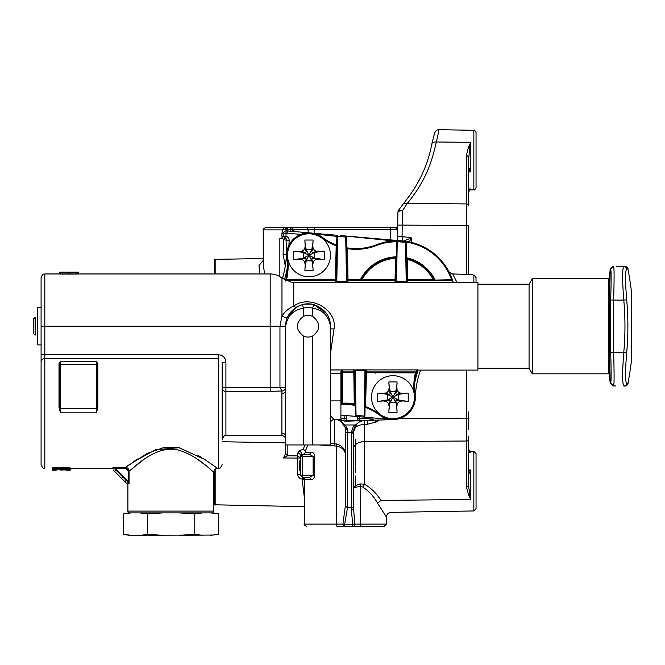 <?xml version="1.0" encoding="UTF-8"?>
<svg xmlns="http://www.w3.org/2000/svg" width="665" height="665" viewBox="0 0 665 665"><rect width="100%" height="100%" fill="white"/><g stroke="black" fill="none" stroke-linecap="round" stroke-linejoin="round"><path stroke-width="1" d="M395.6 240.763L394.669 240.797M389.964 241.237A57.872 57.872 0 0 0 376.515 244.72A57.872 57.872 0 0 1 387.811 241.57L397.628 240.722L407.487 241.57A57.872 57.872 0 0 1 452.782 281.004L452.275 279.491A57.872 57.872 0 0 1 453.123 282.101L452.965 281.603M415.808 371.959L366.423 371.959L415.808 371.959A0.748 0.748 0 0 0 416.531 371.411A56.001 56.001 0 0 0 416.157 372.882L416.531 371.411L415.825 371.91L417.47 370.097L477.927 370.097L477.927 282.351L453.754 282.351L452.441 281.677L453.156 282.209L452.092 280.539L452.782 281.004A57.872 57.872 0 0 1 453.123 282.101A57.872 57.872 0 0 0 452.782 281.004L452.275 279.491A57.872 57.872 0 0 1 452.782 281.004L453.164 282.234A57.872 57.872 0 0 0 453.156 282.209A57.872 57.872 0 0 1 453.164 282.234A57.872 57.872 0 0 0 453.156 282.209L453.148 282.184M406.631 241.428A57.872 57.872 0 0 1 407.454 241.561A57.872 57.872 0 0 0 406.631 241.428A57.872 57.872 0 0 1 407.454 241.561L387.836 241.561L397.246 240.88L396.49 241.919L395.883 281.952A0.748 0.549 -179 0 1 396.54 281.669L397.246 240.88M349.732 236.366L400.579 240.797M312.974 233.24L336.881 235.235L336.881 236.009L337.662 235.385L336.881 235.26M393.156 240.896L345.767 236.067L346.457 236.815L346.648 247.796A56.001 56.001 0 0 0 347.529 247.937L346.648 247.796M285.584 280.464A56.001 56.001 0 0 0 286.806 258.461A22.402 22.402 0 0 1 322.434 237.372A22.402 22.402 0 0 0 316.582 234.213L314.886 233.673M336.856 236.732L336.706 245.136A56.001 56.001 0 0 1 336.216 244.953L335.36 279.741L285.809 279.558A56.001 56.001 0 0 0 286.806 258.461A22.402 22.402 0 0 1 310.937 232.966M336.856 236.374L316.582 234.213M285.809 279.558L285.435 281.037L286.15 280.48L285.435 281.037M391.037 419.482L341.644 415.184L391.037 419.482A22.402 22.402 0 0 1 379.524 415.076A56.001 56.001 0 0 0 365.567 407.421L366.423 372.708L416.157 372.882A56.001 56.001 0 0 0 415.151 393.988A22.402 22.402 0 0 1 391.037 419.482M364.129 416.872L364.927 415.55A0.748 0.532 -179 0 1 364.179 416.074L364.129 416.872L364.902 416.913M340.97 404.079L342.442 403.963A56.001 56.001 0 0 1 354.254 404.486L355.127 404.619L355.318 415.633L356.016 416.373L356.049 415.367A0.748 0.532 179 0 1 355.301 414.844L354.595 370.53A0.748 0.532 -1 0 0 355.276 370.837L364.969 370.837A0.748 0.532 1 0 0 365.642 370.53L364.919 416.066M365.068 407.238A56.001 56.001 0 0 1 365.567 407.421L365.068 407.238M348.56 415.791L356.016 416.373M341.644 404.528L341.644 372.708L353.822 372.708L354.254 404.486A56.001 56.001 0 0 1 355.127 404.619L355.118 404.004M341.644 373.68L341.644 370.995L341.644 372.708L342.392 371.91L342.392 369.964L340.904 371.444L340.904 373.68L341.644 373.68M341.644 370.995L342.392 369.964L330.447 369.964M330.447 423.281C330.68 421.028 331.926 419.79 334.179 419.565L330.447 415.816M355.127 404.619A56.001 56.001 0 0 0 341.644 404.021A56.001 56.001 0 0 1 342.442 403.963L342.392 403.223L341.644 403.331M355.301 414.844L355.318 415.633M366.423 371.959L366.457 370.106L364.994 369.798L354.395 369.923L353.788 370.106L353.822 371.959L342.392 371.91L353.822 371.91M222.168 438.426L222.168 362.25L225.909 362.25L225.909 387.753L222.168 387.753A3.732 3.649 180 0 0 225.909 391.402L225.909 387.753L270.173 387.753L270.173 273.955L78.229 273.955M59.759 273.955L60.158 272.093L62.535 272.226L62.535 274.096L76.442 274.071L76.442 272.201L77.231 272.135L77.231 274.005L78.428 273.955L78.428 272.093L77.231 272.135M62.535 274.096L59.759 273.988M68.096 274.013L62.144 273.955M69.526 272.176L68.096 272.176L68.096 273.98L67.306 273.955M69.526 274.047L69.692 272.201L62.535 272.226M70.083 273.955L76.043 273.955M77.231 274.005L76.442 274.071M41.089 354.744L41.089 464.619C42.651 468.052 43.898 469.29 44.821 468.351L44.821 358.46L218.436 358.46L218.436 468.351L218.436 358.46L44.821 358.46L44.821 354.744L41.089 354.744L41.089 326.224L41.089 370.779L41.089 277.687C43.092 272.318 43.682 274.795 44.821 273.955L44.821 326.224L279.957 326.224L281.968 315.867L281.968 278.153C278.519 275.393 274.587 273.997 270.173 273.955M41.089 374.653L41.089 285.227M41.089 326.224L44.821 326.224L44.821 354.744L218.436 354.744C222.966 355.176 225.46 357.679 225.909 362.25M281.91 393.439A3.732 3.308 180 0 0 285.642 390.131L285.642 326.224L279.957 326.224L279.957 387.246L270.173 387.753L270.173 391.402L281.91 390.962L279.957 387.246L285.642 387.246A3.732 3.716 180 0 1 281.91 390.962L281.91 435.683A3.732 3.732 0 0 1 285.642 439.415M337.662 235.385L337.596 236.366L345.725 237.081L345.767 236.067M346.498 281.611L345.725 237.081A0.748 0.532 -1 0 1 346.473 237.605L347.18 281.918A0.748 0.532 179 0 0 346.498 281.611L336.806 281.611A0.748 0.532 -179 0 0 336.133 281.918L336.847 236.89A0.748 0.532 1 0 1 337.596 236.366L336.806 281.611M453.073 282.193L453.754 282.351M285.8 280.572A0.748 0.748 0 0 1 286.15 280.48L335.36 280.48L335.326 282.342L336.789 282.65L347.255 282.542L347.986 282.342L347.953 280.48L395.085 280.48L395.052 282.334L396.515 282.642L407.545 282.434L407.687 280.48L452.075 280.48L451.577 279.741L434.312 280.073L433.954 279.391L407.687 279.741L407.512 258.727L406.564 258.502A41.072 41.072 0 0 1 407.512 258.727A41.072 41.072 0 0 0 406.564 258.502M281.968 278.153L291.27 282.184L293.764 282.517L293.764 306.05C310.09 293.963 337.479 309.94 334.021 328.884L330.289 328.884M330.447 353.888L334.021 328.884M417.512 369.931L416.872 370.214A56.001 56.001 0 0 0 416.864 370.247M477.927 284.221L529.074 284.221L529.074 368.227L477.927 368.227M97.098 364.37L97.813 363.447L96.35 361.677L96.35 412.857L97.838 407.72L97.098 407.795L97.098 364.37A0.748 0.673 0 0 1 97.838 363.697L96.35 361.677L60.507 361.677L59.035 363.447L59.759 364.37A0.748 0.673 180 0 0 59.01 363.697L59.01 407.72L60.507 412.857L60.507 361.677L59.035 363.447M97.813 363.447L97.838 407.72L97.838 363.697M126.167 466.847L147.264 453.405L164.438 447.312L178.91 447.645L204.82 459.49L217.505 468.351L218.436 468.351C219.334 469.307 220.572 468.06 222.168 464.619M113.757 468.251L112.942 467.445L113.856 468.351L68.977 468.351M52.294 467.902L70.956 468.152L68.179 467.553L52.294 467.902M55.827 468.351L113.856 468.351M68.179 468.343L55.694 468.351M222.168 441.743L285.642 442.848L285.642 452.907L285.642 436.431A3.732 3.308 0 0 0 281.91 433.123M302.442 304.537A22.402 22.402 0 0 1 313.647 304.537L312.708 308.144C322.816 309.932 328.726 315.958 330.447 326.224C330.505 316.158 324.902 308.926 313.647 304.537A22.402 22.402 0 0 0 302.442 304.537C291.187 308.926 285.584 316.158 285.642 326.224C287.363 315.958 293.273 309.932 303.381 308.144L302.442 304.537L295.809 307.463L293.764 306.05C289.1 308.078 285.169 311.353 281.968 315.867C284.545 317.579 286.457 317.895 287.721 316.814L295.809 307.463L300.364 305.185M305.451 303.972L307.072 303.847M316.64 305.551L326.623 313.697M285.642 444.952L330.447 444.952L330.447 326.216M312.708 316.457A10.831 10.831 0 0 0 303.381 316.457L303.381 308.144A18.67 18.67 0 0 1 312.708 308.144L312.708 316.457C320.771 323.015 320.771 329.532 312.708 335.991L312.708 444.952M303.381 316.457C295.318 322.916 295.318 329.433 303.381 335.991A10.831 10.831 0 0 0 312.708 335.991M285.642 390.131L285.642 436.431M97.098 369.158L96.35 369.158M114.205 467.761L125.419 467.42L125.436 468.143L128.37 471.053L128.345 481.485L127.821 482.009L114.505 468.684L115.02 468.168L114.205 467.761M143.765 459.606L129.093 471.061C134.638 467.578 153.224 446.606 175.793 449.457C196.873 454.112 213.216 472.707 213.773 472.084C214.014 469.839 215.261 468.592 217.505 468.351L218.436 468.351M213.773 472.084L213.773 511.102L127.896 511.102L127.896 482.391L129.052 483.563L129.093 471.061C128.869 468.85 127.647 467.636 125.419 467.42L126.234 467.512M128.802 469.648L129.035 470.471M206.167 465.774L197.904 459.59M129.052 483.563L128.021 482.516M127.896 511.102A3.732 3.732 0 0 0 128.362 512.906L213.307 512.906A3.732 3.732 0 0 0 213.773 511.102M125.743 479.922L124.704 481.526L124.139 480.961L126.392 483.214L124.704 481.526M124.987 481.809L126.3 480.487L128.578 482.757L126.865 481.044M114.505 468.684L113.682 467.861L114.505 468.684M122.934 477.113L121.612 478.434L124.422 481.244L114.588 471.41L115.91 470.097M126.616 468.376L115.02 468.168L128.345 481.485L128.37 471.053M128.154 469.922L127.007 468.584M113.183 470.014L114.588 471.41L113.183 470.014M97.098 375.01L96.35 375.01M60.507 375.01L59.759 375.01M336.099 279.749L336.69 246.183M336.856 236.449L336.847 236.89M336.706 245.136L336.216 244.953A56.001 56.001 0 0 1 322.434 237.372L321.985 237.97A56.749 56.749 0 0 0 335.95 245.651M396.224 257.555A41.072 41.072 0 0 0 360.995 280.073A41.072 41.072 0 0 1 396.224 257.555L395.417 257.588L395.085 279.741L347.953 279.741L347.529 247.937A56.001 56.001 0 0 0 376.515 244.72A57.872 57.872 0 0 1 387.811 241.57L387.936 242.301L396.548 241.603M396.49 241.919L396.49 242.26A0.748 0.549 1 0 1 397.238 241.719L405.55 242.301L405.625 241.295L407.487 241.57A57.872 57.872 0 0 1 452.275 279.491L451.577 279.741A57.123 57.123 0 0 0 407.362 242.301L407.487 241.57A57.872 57.872 0 0 1 452.275 279.491A57.872 57.872 0 0 0 407.487 241.57A57.872 57.872 0 0 1 452.275 279.491M405.625 241.295L406.282 242.16A40.889 40.889 7.2 0 1 407.362 242.301M406.29 242.833A0.748 0.549 179 0 0 405.55 242.301L406.232 281.669A0.748 0.549 179 0 1 406.889 281.952L406.282 242.16M452.075 280.48L407.687 280.48L452.075 280.48A0.748 0.748 0 0 1 452.782 281.004M286.15 280.48L335.36 280.48M433.954 279.391A41.072 41.072 0 0 0 407.512 258.727A41.072 41.072 0 0 1 434.312 280.073A0.748 0.748 0 0 0 434.976 280.48L434.312 280.073A41.072 41.072 0 0 0 433.954 279.391M347.953 280.48L395.085 280.48M406.232 281.669L396.54 281.669M416.157 372.882A56.001 56.001 0 0 0 415.151 393.988A22.402 22.402 0 0 1 379.524 415.076A56.001 56.001 0 0 0 365.567 407.421M59.759 364.37L59.759 407.795L59.01 407.72L60.507 412.857L96.35 412.857L97.838 407.72M54.281 470.03L57.074 470.03M59.177 469.789L64.206 468.925L64.206 468.351M63.017 468.351L63.017 469.091M54.281 468.351L54.281 469.789M54.281 468.842L52.294 468.842L52.294 469.789L70.956 469.789L59.958 470.03M55.694 470.221L52.294 470.197M68.179 468.351L68.179 468.925L64.206 468.925M68.179 468.925L69.767 469.241L69.767 468.351M70.956 469.831L69.767 469.241M68.977 470.03L70.956 469.997M68.179 470.213L69.767 470.213M62.078 469.789L67.78 469.448M353.664 372.708A52.834 52.834 0 0 0 354.653 369.89M60.947 272.135L60.947 274.005M78.428 272.093L78.029 273.955M77.231 272.542L78.029 272.359M69.692 272.201L76.442 272.201L74.056 272.592L76.442 272.708M69.692 272.11L76.442 272.101M61.745 272.11L68.096 272.11M62.535 272.766L64.131 272.542L62.144 272.326M59.759 272.118L60.158 273.955M353.822 371.959L342.392 371.959L353.822 371.959M308.984 233.814A21.471 21.471 0 0 0 287.521 255.285A21.471 21.471 0 0 0 308.984 276.756A21.471 21.471 0 0 0 330.455 255.285A21.471 21.471 0 0 0 308.984 233.814M304.911 240.032L313.057 240.032L312.932 243.556C312.159 249.516 314.753 252.118 320.713 251.337L324.237 251.212L324.237 259.358L320.713 259.234C314.753 258.452 312.159 261.046 312.932 267.014L313.057 270.53L308.984 270.589L304.911 270.53L305.036 267.014C305.817 261.046 303.223 258.452 297.255 259.234L293.739 259.358L293.739 251.212L297.255 251.337C303.223 252.118 305.817 249.525 305.036 243.556L304.911 240.032M295.169 259.392L305.435 258.087L306.183 258.835L306.183 260.888L304.878 269.092M313.09 269.109L311.785 258.835L312.533 258.087L314.587 258.087L322.799 259.392M322.799 251.179L314.587 252.484L314.587 258.087L308.984 255.285L314.587 252.484L312.533 252.484L311.785 251.736L311.785 249.683L308.984 255.285L311.785 260.888L306.183 260.888L308.984 255.285L306.183 249.683L304.878 241.462M313.09 241.478L311.785 249.683L306.183 249.683L306.183 251.736L305.435 252.484L303.381 252.484L308.984 255.285L303.381 258.087L303.381 252.484L295.177 251.179M392.973 375.692A21.471 21.471 0 0 0 371.511 397.163A21.471 21.471 0 0 0 392.973 418.634A21.471 21.471 0 0 0 414.445 397.163A21.471 21.471 0 0 0 392.973 375.692M388.9 381.91L397.047 381.91L396.93 385.434C396.149 391.394 398.742 393.996 404.711 393.215L408.227 393.09L408.227 401.236L404.711 401.111C398.742 400.33 396.149 402.924 396.93 408.892L397.047 412.408L392.973 412.466L388.9 412.408L389.025 408.892C389.806 402.924 387.213 400.33 381.245 401.111L377.728 401.236L377.728 393.09L381.245 393.215C387.213 393.996 389.806 391.402 389.025 385.434L388.9 381.91M384.603 401.244L389.432 399.964L390.18 400.712L388.867 410.97M397.088 410.987L395.775 400.712L396.523 399.964L398.576 399.964L406.789 401.269M406.789 393.057L398.576 394.362L398.576 399.964L392.973 397.163L398.576 394.362L396.523 394.362L395.775 393.613L395.775 391.56L392.973 397.163L395.775 402.766L390.18 402.766L392.973 397.163L390.18 391.56L388.867 383.339M397.088 383.356L395.775 391.56L390.18 391.56L390.18 393.613L389.432 394.362L384.603 393.082M379.166 393.057L387.379 394.362L392.973 397.163L387.379 399.964L379.166 401.269M199.6 513.181L200.714 513.064M202.65 512.906L194.795 513.887L188.752 513.405M194.754 534.327L197.63 534.776M202.659 535.308L194.795 534.327L179.259 535.308L213.656 535.034M218.195 534.377L210.614 535.308L218.511 534.319L218.511 513.895L217.896 513.787M131.246 535.308L123.665 534.344L129.135 535.308L183.573 535.117M162.784 512.906L147.372 513.879L139.758 512.906L147.372 513.879L147.372 534.336L162.784 535.308L147.372 534.336L142.717 535.026M129.135 512.906L123.665 513.87L123.665 534.344L126.358 534.776M179.259 512.906L194.795 513.887L194.795 534.327M210.614 512.906L218.511 513.895L212.908 512.906M123.665 513.87L131.246 512.906M33.25 319.2L33.25 333.248L35.154 335.185L35.154 317.263L33.25 319.2M35.154 317.263L35.154 335.185M40.956 344.894L37.73 344.894L37.73 307.554L40.956 307.554M469.681 451.427L468.592 451.518L469.681 451.427L468.592 449.166L468.592 442.358M468.592 445.575L468.592 446.074M468.592 446.681L468.592 449.598M468.592 452.25L470.795 452.267L470.795 451.336L473.854 451.394L476.057 453.63L476.057 481.169L476.057 453.63M468.592 474.403L470.795 470.014L468.592 469.914M473.854 451.394L473.854 510.944L476.057 508.708L476.057 481.169M466.389 370.097L466.389 486.722L468.592 494.993L469.69 494.469L470.795 499.482L380.978 500.437C393.58 515.965 393.58 515.965 380.978 500.437C376.257 493.156 370.796 487.761 364.603 484.27L360.638 483.921C356.199 484.86 353.855 486.423 353.597 488.609C353.847 487.595 356.191 486.888 360.638 486.472L362.782 487.013C369.175 491.352 374.096 496.747 377.545 503.189L380.978 500.437L379.474 501.26M470.571 498.534L470.363 497.636M468.592 411.893L468.592 429.507M466.389 486.722A2.236 1.372 0 0 0 468.592 485.35L468.592 439.898M468.592 474.677L468.592 473.638M468.592 436.124L468.592 441.917M468.592 205.867L468.592 156.666L468.592 167.181L469.673 169.592L468.592 170.581L470.795 171.894L469.673 169.592M468.592 160.074L469.69 147.439L470.795 142.343L470.795 171.894L468.592 171.994M468.592 201.611L468.592 187.164M468.592 201.171L468.592 201.828M468.592 192.085L468.592 192.152C469.656 190.074 470.388 189.326 470.795 189.907L470.795 188.976L468.592 189.001M468.592 201.902L468.592 200.747M468.592 185.718L468.592 183.523M468.592 182.06L468.592 179.758M468.592 168.42L468.592 167.405M470.122 274.221L468.592 274.196L468.592 225.501L466.389 225.46L466.389 274.155M472.516 274.628L451.71 273.905M448.942 271.786L452.832 274.155L449.224 272.342M456.897 282.351L452.832 274.155M468.592 471.352L470.795 470.014L470.795 499.482L468.592 494.993L469.69 494.469L468.592 485.35M362.782 487.013L364.603 484.27L364.403 420.571A11.197 11.197 0 0 0 356.507 424.237A2.236 2.236 0 0 1 354.844 424.968C353.822 425.026 352.666 427.595 351.369 432.682L351.353 433.339A2.236 1.579 0 0 0 353.597 431.76L353.605 431.211L351.369 432.682L347.62 432.682A2.236 1.579 180 0 1 345.384 431.103L345.384 505.674L342.899 524.103L336.581 524.103L336.581 443.946L331.669 443.655M377.545 503.189C390.488 523.288 388.185 519.897 377.545 503.189M469.631 147.397L468.592 146.915L470.795 142.343L468.592 146.915L466.389 155.336L468.592 156.666M470.396 144.097L470.62 143.083M468.734 189.658L469.332 189.392M470.047 189.159L468.592 189.733L469.681 189.824L470.795 188.976M468.592 192.077L469.681 189.824M473.854 189.858C474.22 190.481 474.951 189.733 476.057 187.613L476.057 132.543C474.943 130.423 474.212 129.675 473.854 130.298L473.854 189.858L470.795 189.907M473.854 130.298L439.083 129.692L436.348 141.986L470.795 142.343M439.083 129.692A4.48 4.48 2.3 0 0 434.719 132.85M409.208 241.885L411.569 237.912L402.059 236.474L402.475 210.73L398.584 210.182A4.48 4.48 0 0 0 397.919 212.451A4.48 1.804 -179 0 1 402.475 210.73L407.155 203.573C426.589 179.716 431.685 161.886 436.348 141.986C433.156 141.911 431.676 142.742 431.909 144.496M450.828 275.767L449.814 273.531M449.64 273.182L448.983 271.869M412.657 242.7L409.798 242.01M404.968 241.187L403.672 241.038M403.555 241.029L411.569 237.912L411.643 242.442M357.687 369.798A55.71 55.71 0 0 1 357.371 370.837M354.653 377.703A55.71 55.71 0 0 1 353.938 379.166M344.279 282.65A55.71 55.71 0 0 1 344.595 281.611M347.13 275.127A55.71 55.71 0 0 1 347.845 273.639M304.312 497.279L302.11 479.099C299.333 478.501 297.845 476.896 297.646 474.278L297.646 458.077L300.58 457.952L300.58 470.338L299.458 470.338L299.458 461.011L300.58 461.011M334.379 419.565L334.379 443.696L334.911 445.932L336.581 446.132C341.702 447.171 344.636 449.773 345.384 453.946L345.384 505.674A2.236 1.579 180 0 0 347.62 507.254L347.62 429.789A2.236 1.829 180 0 1 345.384 427.969L345.384 431.103M334.911 445.932L319.167 444.952M306.44 454.453L309.541 454.345L311.328 452.109L305.484 452.325L305.376 450.986L307.903 444.952M311.328 452.109C313.331 452.424 314.462 453.871 314.72 456.464L313.124 456.464L313.124 475.259L309.549 477.379L311.328 479.615C313.365 479.299 314.495 477.852 314.72 475.259L314.72 456.464M304.312 479.831L302.442 477.104L302.11 479.099L304.312 479.831L304.312 479.315L311.328 479.615M345.384 526.348L344.645 526.348A2.236 1.746 -90 0 1 342.899 524.103L344.645 524.253L347.62 507.254M336.581 443.946C342.392 445.957 345.326 449.291 345.384 453.946L345.384 428.393M345.384 473.33C345.384 470.454 345.384 470.454 345.384 473.33C345.384 476.207 345.384 476.207 345.384 473.33M347.62 429.789L347.147 428.518L345.06 427.188M347.147 428.518L345.226 424.968A2.236 2.236 0 0 1 343.381 424.004L344.836 426.947C343.356 422.948 340.547 420.438 336.407 419.416M343.381 424.004A11.197 11.197 0 0 0 337.055 419.565M344.861 421.128L343.797 420.912L344.229 418.717L346.465 418.634A2.236 2.236 101.5 0 1 343.788 420.912L344.861 421.128A4.48 4.48 0 0 0 345.908 421.219L364.212 420.579M345.226 424.968L354.844 424.968L345.226 424.968M356.182 424.603L354.063 428.551L353.605 431.211L354.063 428.551M361.702 420.995L359.117 422.109M356.964 423.755L353.597 431.76C353.938 427.412 357.537 424.952 364.403 424.37L367.263 424.278L376.174 422.026L375.11 420.197M353.597 444.278L353.597 508.517A2.236 1.372 180 0 1 351.353 509.889L352.724 524.253L344.645 524.253L344.645 526.348L352.724 526.348A2.236 2.012 90 0 0 354.736 524.103L353.597 508.517L353.597 431.336M304.312 479.382L304.312 524.103L336.581 524.103A2.236 0.482 -90 0 0 337.064 526.348L352.724 526.348L352.724 524.253L354.736 524.103L386.448 524.103L386.448 516.863C386.714 514.186 388.177 512.698 390.854 512.399L473.854 510.944M353.597 449.623L353.597 442.358L353.597 449.623M353.597 451.818L353.597 444.561L353.597 451.818M353.597 459.299L353.597 452.042L353.597 459.299M353.597 458.243L353.597 453.58L353.597 458.243M353.597 465.533L353.597 459.64L353.597 465.533M353.597 467.695L353.597 472.707L353.597 467.695M353.597 486.14L353.597 478.883L353.597 486.14M305.376 450.986L303.24 449.216L304.936 444.952M285.468 453.779L285.642 452.907A2.236 1.771 0 0 0 287.845 454.677L287.496 455.799L283.44 457.977L285.468 453.779L287.496 455.799L297.646 455.874L300.58 457.952M303.24 449.216L299.092 450.845L297.646 453.214L297.646 458.077L283.44 457.977M304.063 477.187L302.741 477.138A2.236 2.236 0 0 1 300.58 474.901L300.58 456.822A2.236 2.236 0 0 1 302.741 454.586L308.651 454.378M305.085 454.503L303.39 454.561L305.484 452.325M302.741 454.586L309.549 454.345L313.124 456.464L300.58 456.822L300.58 455.575L302.741 454.586L302.741 477.138L301.76 476.871M300.588 475.151L314.72 475.259M302.467 477.113L308.51 477.337M300.58 470.338L300.58 474.901A2.984 0.615 0 0 0 297.646 474.278M301.162 476.406L300.738 475.724M352.724 526.348L384.212 526.348L386.448 524.103M314.72 474.677L313.124 475.01M214.704 469.615L214.704 504.801L304.312 506.647M390.446 239.882L390.613 229.857A2.236 1.264 -90 0 0 389.349 227.654L265.485 227.654C263.365 228.727 262.617 229.475 263.24 229.899L283.199 229.899L285.983 229.292L286.017 230.93L287.105 230.93L287.105 233.166L287.297 230.938L310.056 232.908M288.244 227.654L287.646 227.654M289.109 227.654L289.549 227.654M292.11 227.654L297.197 227.654L292.11 227.654M377.687 227.654L379.798 227.654M383.356 227.654L384.877 227.654M397.811 227.654L389.349 227.654L397.412 227.896L397.695 225.086L397.429 240.489L397.495 236.474L402.059 236.474L402.608 240.938M294.878 231.595L292.908 229.816A2.236 0.723 -90 0 0 292.184 227.654L389.973 227.654M391.494 227.654L393.106 227.654M394.727 227.654L396.249 227.654M345.384 227.654L314.437 227.654M312.833 227.654L311.228 227.654L312.833 227.654M309.691 227.654L308.327 227.654L309.691 227.654M307.197 227.654L306.382 227.654L307.197 227.654M397.678 226.067L396.257 229.816L308.078 229.816A2.236 2.236 90 0 0 305.842 227.654L305.925 227.654M287.297 230.938L290.954 231.254L290.63 229.458A2.236 0.532 -90 0 0 290.106 227.654L289.408 227.654M281.91 236.15L282.218 237.871L279.849 238.394L282.949 238.752L283.589 239.475L284.953 238.394L283.772 236.15L281.91 236.15L281.91 233.166L283.44 227.654L287.629 227.654L272.949 227.654M285.642 227.654L287.629 227.654L287.887 229.325L292.908 229.816L308.078 229.816L308.178 232.742M292.301 231.586L292.45 229.708L291.727 227.654L298.643 227.654M285.95 227.654L285.983 229.292L287.031 229.292L287.105 230.93M287.887 229.325L287.953 230.996L289.965 231.162M314.387 233.274L314.287 229.857A2.236 0.865 -90 0 1 315.152 227.654M397.919 212.451L397.695 225.086L466.389 225.46L466.389 203.922L403.713 203.282C418.493 185.194 427.886 165.352 431.884 143.74C436.14 126.924 433.863 135.66 435.243 131.737M340.43 235.543A2.236 2.236 -85 0 1 340.505 235.551L402.649 240.938L402.965 236.557M296.989 231.777L294.637 231.57M292.758 231.412L291.486 231.295M401.735 240.863L400.355 240.738M398.219 240.555L395.534 240.323M332.084 280.48L332.059 279.741M299.582 280.48L297.779 279.741M284.154 271.985L282.425 278.51A93.341 93.341 0 0 0 286.399 254.529L283.082 254.379L285.302 266.008M322.201 280.48A4.48 4.48 0 0 0 321.719 279.741M341.128 421.652L344.919 427.171M354.678 378.826L354.146 378.751M263.24 229.899L263.24 264.047L264.562 273.955M263.24 260.339L259.001 265.551L259.782 273.955M285.559 264.296L284.936 268.153M289.541 279.741A100.515 100.515 0 0 1 289.317 280.48M288.959 245.252L289.117 240.564L286.873 240.489A2.236 2.236 0 0 0 285.327 238.286A2.236 2.236 0 0 1 283.772 236.15L286.017 236.15L285.327 238.286A2.236 2.236 0 0 1 286.873 240.489L286.399 254.529A93.341 93.341 0 0 1 282.425 278.51M283.082 254.379L283.589 239.475L286.873 240.489L286.407 254.487M281.91 233.166L283.772 233.166A2.236 2.236 0 0 1 286.017 230.93L286.017 233.166L283.772 233.166L283.772 236.15A2.236 2.236 0 0 0 285.327 238.286L284.894 238.087M420.554 370.097A93.341 93.341 0 0 0 415.317 395.459A93.341 93.341 0 0 1 420.554 370.097L419.474 373.306M415.309 395.442L415.484 393.198M415.5 393.057L416.132 387.786M416.963 383.023L418.086 378.144M412.159 372.708A100.515 100.515 0 0 1 412.383 371.959M395.866 372.708L395.941 371.959M379.299 420.047L376.174 422.026M364.686 420.563L364.403 424.37M357.063 416.531L357.994 420.795L359.84 420.729A2.236 2.236 -92 0 1 357.521 418.568L357.454 416.564M393.231 419.565L359.84 420.729L359.757 418.493L357.521 418.568M373.93 419.241L367.18 420.471L374.944 420.205M377.57 420.114L380.023 420.022M367.18 420.471L367.263 424.278M364.403 420.571L362.94 420.721M345.908 421.219L346.856 418.626L346.756 415.633M343.788 420.912L337.155 419.565M346.365 415.6L346.465 418.634M373.265 372.708L371.469 371.959M371.86 371.959L374.079 372.708M375.235 373.181L373.605 371.959L377.238 372.458M379.133 372.708L373.605 371.959M366.44 370.995L365.708 370.895M365.143 370.821L357.687 369.815M360.638 483.921L360.638 524.103A2.236 0.831 -90 0 1 359.807 526.348M214.704 273.955L214.704 259.649A2.236 2.236 0 0 1 215.784 259.35L263.24 258.527M365.085 406.398L365.833 406.199M365.459 384.811L366.207 385.018M365.534 380.737L366.274 381.095L365.534 380.721M300.58 456.622L300.58 456.19M300.58 455.849L300.58 455.575A2.984 2.361 0 0 0 297.646 453.214M299.092 450.845C301.353 452.109 302.051 453.588 301.195 455.276M345.376 505.924L347.62 507.503L351.353 507.503A2.236 1.579 0 0 0 353.597 505.924M356.299 426.805A4.48 2.552 180 0 1 354.728 425.068A4.48 4.48 0 0 0 354.977 426.373M476.057 282.351L476.007 277.255M474.195 274.953L476.057 277.92M468.592 451.518L470.795 452.267M355.459 440.795L355.459 446.09L355.459 440.795M355.459 439.482L355.459 445.193L355.459 439.482M355.459 443.023L355.459 449.623L355.459 443.023M355.459 445.218L355.459 451.818L355.459 445.218M355.459 452.699L355.459 459.299L355.459 452.699M355.459 457.537L355.459 461.942L355.459 457.537M355.459 464.777L355.459 459.64L355.459 464.777M355.459 466.04L355.459 462.923L355.459 466.04M355.459 467.703L355.459 472.707L355.459 467.703M355.459 477.312L355.459 482.607L355.459 477.312M355.459 476.007L355.459 481.718L355.459 476.007M355.459 479.54L355.459 486.14L355.459 479.54M430.305 280.48A37.34 37.34 0 0 0 429.873 279.741M407.387 262.55A37.34 37.34 0 0 0 406.631 262.359M396.157 261.287A37.34 37.34 0 0 0 395.409 261.328M365.426 279.741A37.34 37.34 0 0 0 365.002 280.48M447.279 280.48A52.834 52.834 0 0 0 447.005 279.741M348.302 279.741A52.834 52.834 0 0 0 348.019 280.48M347.953 280.663A52.834 52.834 0 0 0 347.321 282.525M353.597 465.508L353.597 462.923L353.597 465.508M128.935 464.885L125.419 467.42L112.942 467.445M216.857 467.869L204.778 459.465L179.176 447.686L155.411 449.781L132.194 462.599M133.366 461.801L137.613 459.008M197.904 455.292L201.736 457.553M631.75 357.961L631.75 294.487A298.693 298.693 0 0 0 627.885 268.901A2.984 2.984 -96 0 0 624.959 266.482L623.778 266.482C622.24 268.835 622.24 280.04 623.778 300.09L626.696 299.824C625.167 281.062 625.167 270.755 626.696 268.901L627.885 268.901C628.4 268.461 627.428 267.663 624.959 266.482L623.778 266.482A2.984 2.976 90 0 1 626.696 268.901C625.167 270.755 625.167 281.062 626.696 299.824A293.14 293.14 107.7 0 1 626.696 352.625C625.167 371.386 625.167 381.693 626.696 383.547C625.167 381.693 625.167 371.386 626.696 352.625L623.778 352.359C622.249 372.25 622.249 383.447 623.778 385.958L624.959 385.958A2.984 2.984 -82.2 0 0 627.885 383.547L626.696 383.547A2.984 2.976 -90 0 1 623.778 385.958L624.959 385.958C623.637 387.038 629.198 383.83 627.885 383.547A298.693 298.693 0 0 0 631.75 357.961M622.639 274.462L622.822 270.131M616.63 266.482L623.778 266.482A2.984 2.976 -90 0 1 626.696 268.901M610.171 269.209L610.669 269.234C611.268 271.096 611.268 281.345 610.669 299.982L610.669 352.467C611.268 371.103 611.268 381.353 610.669 383.215L610.171 383.231L609.406 374.511L609.406 277.937L610.171 269.209L613.147 266.482M610.669 299.982L613.645 300.09C614.236 279.674 614.236 268.477 613.645 266.482L610.669 269.234L611.085 283.323M611.085 369.125L610.669 383.215L613.645 385.958C614.236 383.971 614.236 372.766 613.645 352.359L623.778 352.359A290.206 290.206 -72.3 0 0 623.778 300.09L613.645 300.09L613.645 352.359L610.669 352.467M613.645 385.958L615.906 385.958M610.171 383.231L613.147 385.958M622.814 367.836L622.639 374.653M608.666 358.676L609.406 358.676M609.406 359.79L608.666 359.79M608.666 353.339L609.406 353.339M609.406 299.109L608.666 299.109M609.406 283.315L608.666 283.315L609.406 283.315M608.666 369.133L609.406 369.133M609.406 329.956L608.666 329.956M609.406 322.492L608.666 322.492L609.406 322.492M608.666 373.83L532.308 373.83L532.308 278.618L608.666 278.618L608.666 373.83M529.074 368.227L532.308 373.83M532.308 278.618L529.074 284.221M609.406 353.398L608.666 353.398M608.666 299.05L609.406 299.05M286.532 279.741A56.749 56.749 0 0 0 287.546 258.353L286.806 258.461A22.402 22.402 0 0 1 322.434 237.372M341.644 404.769A55.262 55.262 0 0 1 355.143 405.384M330.447 400.895L340.904 400.895L340.904 373.68L330.447 373.68M334.179 419.565L340.904 419.565L340.904 400.895L341.644 400.895M354.362 403.746A56.749 56.749 0 0 0 342.392 403.223L342.392 372.708M354.395 369.923L330.447 369.923M41.089 362.176A3.732 3.716 0 0 1 44.821 358.46L44.821 468.351M407.08 282.517L453.804 282.517M347.379 282.517L395.692 282.517M293.764 282.517L335.933 282.517M417.512 369.923L365.841 369.923M416.149 370.771L415.825 371.91L366.423 371.91M452.441 281.677L452.092 280.539L407.687 280.539M395.085 280.539L347.953 280.539M335.351 280.539L286.091 280.705M96.35 412.857L60.507 412.857M59.01 407.72L59.01 363.697M60.507 361.677L96.35 361.677M60.507 364.395L96.35 364.395M218.436 354.744L218.436 358.46M222.168 439.415C223.748 435.974 224.994 434.735 225.909 435.683L225.909 391.402L270.173 391.402M303.381 335.991L303.381 444.952M287.546 258.353A21.654 21.654 0 0 1 321.985 237.97M347.529 247.937A56.001 56.001 0 0 0 376.515 244.72L376.789 245.418A57.123 57.123 0 0 1 387.936 242.301M347.413 248.677A56.749 56.749 0 0 0 376.789 245.418M396.232 256.806A41.82 41.82 0 0 0 360.33 279.741M434.976 279.741A41.82 41.82 0 0 0 406.556 257.737M407.329 259.45A40.324 40.324 0 0 1 433.297 279.741M362.009 279.741A40.324 40.324 0 0 1 395.459 258.336M415.425 372.708A56.749 56.749 0 0 0 414.411 394.096L415.151 393.988A22.402 22.402 0 0 1 379.524 415.076L379.973 414.478A56.749 56.749 0 0 0 365.825 406.722M414.411 394.096A21.654 21.654 0 0 1 379.973 414.478M96.35 408.634L60.507 408.634M364.969 370.837L364.179 416.074L356.049 415.367L355.276 370.837M304.903 246.906L306.183 251.736M311.785 251.736L313.074 246.906M312.533 252.484L317.363 251.204M312.533 258.087L317.363 259.367M311.785 258.835L313.074 263.664M300.605 251.204L305.435 252.484M300.605 259.367L305.435 258.087M304.903 263.664L306.183 258.835M388.892 388.784L390.18 393.613M395.775 393.613L397.063 388.784M396.523 394.362L401.352 393.082M396.523 399.964L401.352 401.244M395.775 400.712L397.063 405.542M387.379 394.362L387.379 399.964M388.892 405.542L390.18 400.712M473.854 282.351L473.854 274.903M399.781 418.509L468.592 418.11M353.597 443.696L353.597 448.501A11.197 6.874 180 0 1 364.603 441.627L466.389 441.02A2.236 1.372 0 0 0 468.592 439.648M470.795 499.482L470.197 498.309M468.592 205.252A2.236 1.33 -0 0 0 466.389 203.922L466.389 155.336M449.989 279.741A55.627 55.627 0 0 1 450.255 280.48M344.113 415.401L344.229 418.717L341.644 418.194M215.784 468.783L215.784 505.101M346.972 428.218L344.836 426.947L342.924 423.389M351.353 433.339L351.353 509.889M287.845 444.952L287.845 454.677M302.741 477.138L304.869 479.374M396.257 229.816L397.82 227.654M397.429 240.489L397.495 236.474M335.742 257.422L336.241 271.686M336.59 281.636L336.623 282.625M354.753 383.331L354.004 383.231M308.053 280.48L308.07 279.741M318.427 279.741L318.41 280.48M279.849 238.394L279.849 276.657M284.371 279.815A95.577 95.577 0 0 0 287.371 267.247M289.117 240.564A4.48 4.48 0 0 0 286.017 236.15L286.017 233.166L300.962 234.371M283.772 233.166A2.236 2.236 0 0 1 286.017 230.93L286.017 230.93M418.177 370.097A95.577 95.577 0 0 0 414.661 383.098M373.946 417.994L359.757 418.493L359.699 416.756M357.986 420.421L345.875 420.845M385.924 400.945L385.924 400.247M385.924 394.079L385.924 393.381M215.784 259.35L215.784 273.955M328.759 280.48L328.734 279.741M292.808 228.752L292.334 228.752M287.862 228.752L285.642 228.752M292.841 229.009L292.384 229.009M287.879 229.009L285.642 229.009M287.039 230.123L287.862 230.123M466.389 442.923L466.389 443.671M613.346 266.507L611.617 267.288M608.666 330.788L609.406 330.788M609.406 321.669L608.666 321.669M609.406 292.658L608.666 292.658M609.406 293.772L608.666 293.772M76.201 273.955L69.95 273.955M67.572 273.955L62.535 273.955M60.041 273.955L44.821 273.955M344.811 235.925L353.14 236.657M416.531 371.419L416.697 370.829M225.909 435.683L281.91 435.683M326.34 313.298L313.672 304.537M311.802 304.138L304.412 304.121M66.591 470.221L68.977 470.221M78.229 272.085L76.201 272.085M69.95 272.085L67.572 272.085M62.061 272.085L60.041 272.085M340.904 419.565L341.644 418.817M468.592 449.166L468.592 447.894M468.592 472.749L468.592 473.779M304.312 524.103C303.681 524.494 304.42 525.242 306.548 526.348M344.836 426.947L345.384 427.969M339.807 420.704L341.486 421.901M341.577 421.984L342.899 423.356M376.332 227.654L377.969 227.654M379.615 227.654L381.178 227.654M382.566 227.654L383.68 227.654M468.592 422.807L468.592 422.092M468.592 426.589L468.592 427.154L468.592 426.589M287.862 227.654L286.873 227.654M291.727 227.654L290.106 227.654M403.713 203.282L398.584 210.182M292.193 231.362L294.944 231.595M296.731 231.753L298.701 231.927M395.85 240.348L393.805 240.173M418.726 375.775L418.094 378.102M416.248 387.03L416.431 385.891M353.597 438.21L353.597 432.932M362.525 420.795L360.896 421.261M360.546 421.402L358.959 422.209M357.92 422.923L357.163 423.563M355.118 426.115L353.797 429.656M353.689 430.338L353.597 431.76M372.176 420.297L373.223 420.263M374.312 420.222L375.434 420.189M452.649 280.572L452.3 279.541M450.546 275.119L449.399 272.692M405.949 241.32L404.719 241.154M404.644 241.146L403.913 241.062M403.738 241.046L403.273 240.996M300.58 455.575L300.58 456.83M468.592 169.259L468.592 168.22M468.592 178.661L468.592 180.257M468.592 181.819L468.592 183.69M468.592 185.144L468.592 186.574M468.592 421.743L468.592 423.123M627.885 268.901L624.95 266.482"/></g></svg>
